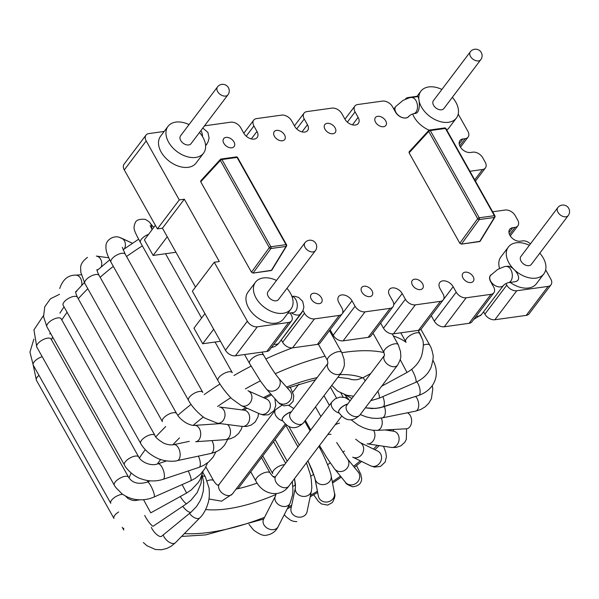<?xml version="1.0" encoding="UTF-8"?>
<svg xmlns="http://www.w3.org/2000/svg" width="599" height="599" viewBox="0 0 599 599"><rect width="100%" height="100%" fill="white"/><g stroke="black" fill="none" stroke-linecap="round" stroke-linejoin="round"><path stroke-width="0.9" d="M298.886 384.109L292.724 392.27L298.886 384.109M256.05 298.002A22.253 14.713 37.1 0 0 273.833 312.304A22.253 14.713 37.1 0 0 290.994 309.024A22.253 14.713 37.1 0 0 290.433 293.225A22.253 14.713 37.1 0 0 286.936 288.336A22.253 14.713 37.1 0 1 290.433 293.225A22.253 14.713 37.1 0 1 290.994 309.024A22.253 14.713 37.1 0 1 273.833 312.304A22.253 14.713 37.1 0 1 256.05 298.002A22.253 14.713 37.1 0 1 255.488 282.204A22.253 14.713 37.1 0 0 256.05 298.002M248.592 307.879A22.253 14.713 -142.9 0 1 248.031 292.072L255.488 282.204A22.253 14.713 37.1 0 1 276.498 280.444A22.253 14.713 37.1 0 0 255.488 282.204L248.031 292.072A22.253 14.713 -142.9 0 0 248.592 307.879A22.253 14.713 -142.9 0 0 266.383 322.172A22.253 14.713 -142.9 0 0 283.544 318.893A22.253 14.713 -142.9 0 1 266.383 322.172A22.253 14.713 -142.9 0 1 248.592 307.879M536.404 283.739A22.253 14.713 -142.9 0 1 510.221 282.399A22.253 14.713 -142.9 0 0 536.404 283.739L543.862 273.87A22.253 14.713 -142.9 0 1 517.236 272.201A22.253 14.713 -142.9 0 1 508.349 247.05A22.253 14.713 -142.9 0 1 529.359 245.291A22.253 14.713 -142.9 0 0 508.349 247.05A22.253 14.713 -142.9 0 0 517.236 272.201A22.253 14.713 -142.9 0 0 543.862 273.87A22.253 14.713 -142.9 0 0 543.3 258.072A22.253 14.713 -142.9 0 1 543.862 273.87L536.404 283.739M499.588 268.442A22.253 14.713 -142.9 0 1 500.891 256.919L508.349 247.05L500.891 256.919A22.253 14.713 -142.9 0 0 499.588 268.442M539.804 253.182A22.253 14.713 -142.9 0 1 543.3 258.072A22.253 14.713 -142.9 0 0 539.804 253.182M514.601 281.792C524.672 280.392 513.35 265.627 507.757 266.226L506.005 266.465C505.736 266.098 502.958 267.079 497.687 269.423L490.506 275.465A8.184 5.406 -142.9 0 0 493.778 284.712A8.184 5.406 -142.9 0 0 503.564 285.319A8.184 5.406 -142.9 0 1 493.778 284.712A8.184 5.406 -142.9 0 1 490.506 275.465L497.687 269.423C502.958 267.079 505.736 266.098 506.005 266.465A8.184 5.114 -97.9 0 1 512.205 273.863A8.184 5.114 -97.9 0 1 508.259 282.676A8.184 5.114 -97.9 0 0 512.205 273.863A8.184 5.114 -97.9 0 0 506.005 266.465L507.757 266.226C513.35 265.627 524.672 280.392 514.601 281.792L508.259 282.676C506.237 283.297 504.672 284.181 503.564 285.319L481.431 314.625A8.184 5.406 -142.9 0 1 476.227 316.107A8.184 5.406 -142.9 0 0 481.431 314.625L473.757 319.379L481.431 314.625L503.564 285.319C504.672 284.181 506.237 283.297 508.259 282.676L514.601 281.792M531.328 264.406A6.544 4.328 -142.9 0 1 526.274 265.372A6.544 4.328 -142.9 0 1 521.048 261.164A6.544 4.328 -142.9 0 1 520.883 256.514L557.804 207.628A6.544 4.328 -142.9 0 0 557.969 212.278A6.544 4.328 -142.9 0 1 557.804 207.628A6.544 6.544 0 0 1 566.968 206.348A6.544 6.544 0 0 1 568.249 215.513A6.544 4.328 -142.9 0 1 563.195 216.479A6.544 4.328 -142.9 0 1 557.969 212.278A6.544 4.328 -142.9 0 0 563.195 216.479A6.544 4.328 -142.9 0 0 568.249 215.513A6.544 6.544 0 0 0 566.968 206.348A6.544 6.544 0 0 0 557.804 207.628L520.883 256.514A6.544 4.328 -142.9 0 0 521.048 261.164A6.544 4.328 -142.9 0 0 526.274 265.372A6.544 4.328 -142.9 0 0 531.328 264.406L568.249 215.513L531.328 264.406M455.839 102.219A22.253 14.713 37.1 0 0 452.342 97.338A22.253 14.713 37.1 0 1 455.839 102.219A22.253 14.713 37.1 0 1 456.401 118.025A22.253 14.713 37.1 0 0 455.839 102.219M441.897 89.446A22.253 14.713 37.1 0 0 420.887 91.205A22.253 14.713 37.1 0 0 421.449 107.004A22.253 14.713 37.1 0 0 439.239 121.305A22.253 14.713 37.1 0 0 456.401 118.025A22.253 14.713 37.1 0 1 439.239 121.305A22.253 14.713 37.1 0 1 421.449 107.004A22.253 14.713 37.1 0 1 420.887 91.205A22.253 14.713 37.1 0 1 441.897 89.446M433.421 100.669A6.544 4.328 37.1 0 0 433.586 105.319A6.544 4.328 37.1 0 0 438.82 109.52A6.544 4.328 37.1 0 0 443.866 108.554L480.787 59.668A6.544 4.328 -142.9 0 1 475.741 60.634A6.544 4.328 -142.9 0 1 470.507 56.426A6.544 4.328 -142.9 0 1 470.342 51.784A6.544 4.328 -142.9 0 0 470.507 56.426A6.544 4.328 -142.9 0 0 475.741 60.634A6.544 4.328 -142.9 0 0 480.787 59.668A6.544 6.544 0 0 0 479.507 50.503A6.544 6.544 0 0 0 470.342 51.784L433.421 100.669A6.544 4.328 37.1 0 0 433.586 105.319A6.544 4.328 37.1 0 0 438.82 109.52A6.544 4.328 37.1 0 0 443.866 108.554L480.787 59.668A6.544 6.544 0 0 0 479.507 50.503A6.544 6.544 0 0 0 470.342 51.784L433.421 100.669M415.204 113.488C421.748 112.634 418.896 95.069 417.548 96.649L411.206 97.532A8.184 5.114 82.1 0 1 416.342 101.336A8.184 5.114 82.1 0 1 413.46 113.735C411.431 114.364 409.866 115.248 408.758 116.386A8.184 5.406 37.1 0 1 396.261 112.912A8.184 5.406 37.1 0 0 408.758 116.386L408.278 117.022L408.758 116.386C409.866 115.248 411.431 114.364 413.46 113.735A8.184 5.114 82.1 0 0 416.342 101.336A8.184 5.114 82.1 0 0 411.206 97.532C410.929 97.158 408.159 98.146 402.887 100.482L395.707 106.525A8.184 5.406 37.1 0 0 396.261 112.912A8.184 5.406 37.1 0 1 395.707 106.525L393.798 109.048L395.707 106.525L402.887 100.482C408.159 98.146 410.929 97.158 411.206 97.532L417.548 96.649C418.896 95.069 421.748 112.634 415.204 113.488M413.999 116.872A22.253 14.713 -142.9 0 1 412.614 113.96A22.253 14.713 -142.9 0 0 413.999 116.872A22.253 14.713 -142.9 0 0 429.101 130.178A22.253 14.713 -142.9 0 1 413.999 116.872M448.951 127.894A22.253 14.713 -142.9 0 1 446.757 130.013A22.253 14.713 -142.9 0 0 448.951 127.894L456.401 118.025L448.951 127.894M268.023 291.668A6.544 4.328 37.1 0 0 268.187 296.318A6.544 4.328 37.1 0 0 273.414 300.526A6.544 4.328 37.1 0 0 278.468 299.56L315.381 250.667A6.544 4.328 -142.9 0 1 310.334 251.632A6.544 4.328 -142.9 0 1 305.108 247.432A6.544 4.328 -142.9 0 1 304.936 242.782A6.544 4.328 -142.9 0 0 305.108 247.432A6.544 4.328 -142.9 0 0 310.334 251.632A6.544 4.328 -142.9 0 0 315.381 250.667A6.544 6.544 0 0 0 314.108 241.502A6.544 6.544 0 0 0 304.936 242.782L268.023 291.668A6.544 4.328 37.1 0 0 268.187 296.318A6.544 4.328 37.1 0 0 273.414 300.526A6.544 4.328 37.1 0 0 278.468 299.56L315.381 250.667A6.544 6.544 0 0 0 314.108 241.502A6.544 6.544 0 0 0 304.936 242.782L268.023 291.668M144.389 239.855L155.373 225.306L144.389 239.855L153.134 255.444L175.956 252.269L153.134 255.444L144.389 239.855M167.248 236.755L153.134 255.444L167.248 236.755M196.083 163.048A22.253 14.713 -142.9 0 1 169.465 161.378A22.253 14.713 -142.9 0 1 160.577 136.228L168.027 126.359A22.253 14.713 -142.9 0 1 189.037 124.599A22.253 14.713 -142.9 0 0 168.027 126.359A22.253 14.713 -142.9 0 0 176.915 151.51A22.253 14.713 -142.9 0 0 203.54 153.179A22.253 14.713 -142.9 0 1 176.915 151.51A22.253 14.713 -142.9 0 1 168.027 126.359L160.577 136.228A22.253 14.713 -142.9 0 0 169.465 161.378A22.253 14.713 -142.9 0 0 196.083 163.048L203.54 153.179A22.253 14.713 -142.9 0 0 202.979 137.373A22.253 14.713 -142.9 0 1 203.54 153.179L196.083 163.048M271.759 270.269L253.063 273.092L251.468 272.193L200.74 181.804L200.74 180.831L220.372 159.424A1.31 0.846 42.5 0 0 220.357 160.412L269.31 247.642A1.31 0.794 36 0 0 270.898 248.533L286.03 246.436A1.31 0.876 31.5 0 0 286.532 246.122A1.31 1.31 0 0 0 286.562 244.796A1.31 0.539 150.7 0 0 286.008 244.654L270.883 246.758L221.929 159.529L237.054 157.425L286.008 244.654A1.31 0.816 82.1 0 1 286.03 246.436A1.31 0.876 31.5 0 0 286.532 246.122A1.31 1.31 0 0 0 286.562 244.796A1.31 0.539 150.7 0 0 286.008 244.654L270.883 246.758A1.31 0.539 150.7 0 0 269.31 247.642A1.31 0.794 36 0 0 270.898 248.533A1.31 0.816 -97.9 0 0 270.883 246.758L221.929 159.529A1.31 0.816 -97.9 0 0 221.158 159.012A1.31 0.816 -97.9 0 0 220.784 159.229A1.31 0.846 42.5 0 0 220.372 159.424A1.31 0.846 42.5 0 0 220.357 160.412A1.31 0.539 -29.3 0 1 221.929 159.529L237.054 157.425A1.31 0.539 -29.3 0 1 237.608 157.567L286.562 244.796A1.31 0.539 150.7 0 1 286.457 245.253A1.31 0.539 150.7 0 0 286.562 244.796L237.608 157.567A1.31 1.31 0 0 0 236.283 156.908A1.31 0.816 82.1 0 1 237.054 157.425L286.008 244.654A1.31 0.816 82.1 0 1 286.03 246.436L271.272 270.561L253.063 273.092L251.468 272.193L200.74 181.804L200.74 180.831L220.372 159.424A1.31 0.846 42.5 0 1 220.784 159.229A1.31 0.816 -97.9 0 1 221.158 159.012L236.283 156.908A1.31 0.816 82.1 0 1 237.054 157.425A1.31 0.539 -29.3 0 1 237.608 157.567A1.31 1.31 0 0 0 236.283 156.908A1.31 0.816 82.1 0 0 235.916 157.125A1.31 0.816 82.1 0 1 236.283 156.908L221.158 159.012A1.31 1.31 0 0 0 220.372 159.424A1.31 1.31 0 0 1 221.158 159.012A1.31 0.816 -97.9 0 1 221.929 159.529A1.31 0.539 -29.3 0 0 220.357 160.412L269.31 247.642L251.468 272.193L269.31 247.642A1.31 0.539 150.7 0 1 270.883 246.758A1.31 0.816 -97.9 0 1 270.898 248.533L286.03 246.436L271.272 270.561L286.532 246.122L271.759 270.269M274.417 136.28A6.544 4.328 -142.9 0 1 274.252 131.63A6.544 4.328 -142.9 0 1 282.084 132.124A6.544 4.328 -142.9 0 1 284.697 139.522A6.544 4.328 -142.9 0 1 279.651 140.488A6.544 4.328 -142.9 0 1 274.417 136.28A6.544 4.328 -142.9 0 1 274.252 131.63A6.544 4.328 -142.9 0 1 282.084 132.124A6.544 4.328 -142.9 0 1 284.697 139.522A6.544 4.328 -142.9 0 1 279.651 140.488A6.544 4.328 -142.9 0 1 274.417 136.28M324.987 129.249A6.544 4.328 37.1 0 0 330.221 133.457A6.544 4.328 37.1 0 0 335.268 132.491A6.544 4.328 37.1 0 0 332.655 125.094A6.544 4.328 37.1 0 0 324.823 124.599A6.544 4.328 37.1 0 0 324.987 129.249A6.544 4.328 37.1 0 0 330.221 133.457A6.544 4.328 37.1 0 0 335.268 132.491A6.544 4.328 37.1 0 0 332.655 125.094A6.544 4.328 37.1 0 0 324.823 124.599A6.544 4.328 37.1 0 0 324.987 129.249M375.566 122.218A6.544 4.328 37.1 0 0 380.792 126.426A6.544 4.328 37.1 0 0 385.838 125.461A6.544 4.328 37.1 0 0 383.225 118.063A6.544 4.328 37.1 0 0 375.393 117.569A6.544 4.328 37.1 0 0 375.566 122.218A6.544 4.328 37.1 0 0 380.792 126.426A6.544 4.328 37.1 0 0 385.838 125.461A6.544 4.328 37.1 0 0 383.225 118.063A6.544 4.328 37.1 0 0 375.393 117.569A6.544 4.328 37.1 0 0 375.566 122.218M463.02 278.063A6.544 4.328 -142.9 0 1 462.855 273.421A6.544 4.328 -142.9 0 1 470.687 273.908A6.544 4.328 -142.9 0 1 473.3 281.305A6.544 4.328 -142.9 0 1 468.253 282.271A6.544 4.328 -142.9 0 1 463.02 278.063A6.544 4.328 -142.9 0 1 462.855 273.421A6.544 4.328 -142.9 0 1 470.687 273.908A6.544 4.328 -142.9 0 1 473.3 281.305A6.544 4.328 -142.9 0 1 468.253 282.271A6.544 4.328 -142.9 0 1 463.02 278.063M412.449 285.094A6.544 4.328 -142.9 0 1 412.284 280.452A6.544 4.328 -142.9 0 1 420.109 280.938A6.544 4.328 -142.9 0 1 422.729 288.336A6.544 4.328 -142.9 0 1 417.675 289.302A6.544 4.328 -142.9 0 1 412.449 285.094A6.544 4.328 -142.9 0 1 412.284 280.452A6.544 4.328 -142.9 0 1 420.109 280.938A6.544 4.328 -142.9 0 1 422.729 288.336A6.544 4.328 -142.9 0 1 417.675 289.302A6.544 4.328 -142.9 0 1 412.449 285.094M223.846 143.311A6.544 4.328 -142.9 0 1 223.682 138.661A6.544 4.328 -142.9 0 1 231.513 139.155A6.544 4.328 -142.9 0 1 234.127 146.553A6.544 4.328 -142.9 0 1 229.08 147.519A6.544 4.328 -142.9 0 1 223.846 143.311A6.544 4.328 -142.9 0 1 223.682 138.661A6.544 4.328 -142.9 0 1 231.513 139.155A6.544 4.328 -142.9 0 1 234.127 146.553A6.544 4.328 -142.9 0 1 229.08 147.519A6.544 4.328 -142.9 0 1 223.846 143.311M311.3 299.156A6.544 4.328 37.1 0 0 316.534 303.364A6.544 4.328 37.1 0 0 321.581 302.398A6.544 4.328 37.1 0 0 318.968 295A6.544 4.328 37.1 0 0 311.136 294.513A6.544 4.328 37.1 0 0 311.3 299.156A6.544 4.328 37.1 0 0 316.534 303.364A6.544 4.328 37.1 0 0 321.581 302.398A6.544 4.328 37.1 0 0 318.968 295A6.544 4.328 37.1 0 0 311.136 294.513A6.544 4.328 37.1 0 0 311.3 299.156M361.871 292.125A6.544 4.328 37.1 0 0 367.105 296.333A6.544 4.328 37.1 0 0 372.151 295.367A6.544 4.328 37.1 0 0 369.538 287.969A6.544 4.328 37.1 0 0 361.706 287.483A6.544 4.328 37.1 0 0 361.871 292.125A6.544 4.328 37.1 0 0 367.105 296.333A6.544 4.328 37.1 0 0 372.151 295.367A6.544 4.328 37.1 0 0 369.538 287.969A6.544 4.328 37.1 0 0 361.706 287.483A6.544 4.328 37.1 0 0 361.871 292.125M490.963 294.341L466.179 297.785A8.184 5.406 -142.9 0 1 456.213 292.17L453.151 286.719A8.506 5.623 37.1 0 0 446.352 281.245A8.506 5.623 37.1 0 0 439.793 282.503A8.506 5.623 37.1 0 0 440.003 288.546L443.065 293.997A8.184 5.406 -142.9 0 1 443.275 299.807A8.184 5.406 -142.9 0 1 440.392 301.372L415.354 304.854A8.184 5.406 -142.9 0 1 405.388 299.238L402.184 293.525L405.388 299.238A8.184 5.406 -142.9 0 0 415.354 304.854L440.392 301.372A8.184 5.406 -142.9 0 0 443.275 299.807L421.382 328.799A8.184 5.406 -142.9 0 1 418.499 330.356L393.461 333.838A8.184 5.406 -142.9 0 1 383.495 328.222L380.635 323.116L383.495 328.222L405.388 299.238L383.495 328.222A8.184 5.406 -142.9 0 0 393.461 333.838L415.354 304.854L393.461 333.838L418.499 330.356L440.392 301.372L418.499 330.356A8.184 5.406 -142.9 0 0 421.382 328.799L443.275 299.807A8.184 5.406 -142.9 0 0 443.065 293.997L440.003 288.546A8.506 5.623 37.1 0 1 439.793 282.503A8.506 5.623 37.1 0 1 446.352 281.245A8.506 5.623 37.1 0 1 453.151 286.719L456.213 292.17L434.32 321.161L431.265 315.71L434.32 321.161A8.184 5.406 -142.9 0 0 444.286 326.777A8.184 5.406 -142.9 0 1 434.32 321.161L456.213 292.17A8.184 5.406 -142.9 0 0 466.179 297.785L444.286 326.777L469.069 323.325L444.286 326.777L466.179 297.785L490.963 294.341A8.184 5.406 -142.9 0 0 493.846 292.776A8.184 5.406 -142.9 0 1 490.963 294.341L469.069 323.325L490.963 294.341M493.636 286.966A8.184 5.406 -142.9 0 1 493.846 292.776L471.952 321.768A8.184 5.406 -142.9 0 1 469.069 323.325A8.184 5.406 -142.9 0 0 471.952 321.768L493.846 292.776A8.184 5.406 -142.9 0 0 493.636 286.966L490.581 281.515L493.636 286.966M491.068 274.761A8.506 5.623 37.1 0 0 490.364 275.473A8.506 5.623 37.1 0 0 490.581 281.515A8.506 5.623 37.1 0 1 490.364 275.473A8.506 5.623 37.1 0 1 491.068 274.761M506.784 285.139L505.908 283.574L506.784 285.139A8.184 5.406 -142.9 0 0 516.75 290.755A8.184 5.406 -142.9 0 1 506.784 285.139L484.898 314.131L506.784 285.139M548.107 286.397L516.75 290.755L548.107 286.397A8.184 5.406 -142.9 0 0 550.99 284.832A8.184 5.406 -142.9 0 1 548.107 286.397L526.214 315.381L494.864 319.746A8.184 5.406 -142.9 0 1 484.898 314.131L483.58 311.779L484.898 314.131A8.184 5.406 -142.9 0 0 494.864 319.746L516.75 290.755L494.864 319.746L526.214 315.381L548.107 286.397M550.788 279.022A8.184 5.406 -142.9 0 1 550.99 284.832L529.097 313.824A8.184 5.406 -142.9 0 1 526.214 315.381A8.184 5.406 -142.9 0 0 529.097 313.824L550.99 284.832A8.184 5.406 -142.9 0 0 550.788 279.022L545.667 269.902L550.788 279.022M522.568 240.888A8.184 5.406 -142.9 0 1 530.429 243.868A8.184 5.406 -142.9 0 0 522.568 240.888L520.291 241.202L522.568 240.888M512.714 227.702A8.506 5.623 37.1 0 0 509.719 229.327A8.506 5.623 37.1 0 0 511.299 237.271A8.506 5.623 37.1 0 0 520.291 241.202A8.506 5.623 37.1 0 1 511.299 237.271A8.506 5.623 37.1 0 1 509.719 229.327A8.506 5.623 37.1 0 1 512.714 227.702L514.99 227.38L512.714 227.702L508.97 232.652L512.714 227.702M517.671 220.013A8.184 5.406 -142.9 0 1 517.873 225.816A8.184 5.406 -142.9 0 1 514.99 227.38L509.547 234.598L514.99 227.38A8.184 5.406 -142.9 0 0 517.873 225.816A8.184 5.406 -142.9 0 0 517.671 220.013L515.222 215.647L517.671 220.013M505.256 210.032A8.184 5.406 -142.9 0 1 515.222 215.647A8.184 5.406 -142.9 0 0 505.256 210.032L492.648 211.784L505.256 210.032M482.517 169.51L469.908 171.262L482.517 169.51L474.715 179.835L482.517 169.51A8.184 5.406 -142.9 0 0 485.4 167.945A8.184 5.406 -142.9 0 1 482.517 169.51M485.19 162.142A8.184 5.406 -142.9 0 1 485.4 167.945A8.184 5.406 -142.9 0 0 485.19 162.142L482.742 157.777L485.19 162.142M472.776 152.161A8.184 5.406 -142.9 0 1 482.742 157.777A8.184 5.406 -142.9 0 0 472.776 152.161L470.5 152.475A8.506 5.623 -142.9 0 1 461.507 148.545A8.506 5.623 -142.9 0 1 459.927 140.6A8.506 5.623 -142.9 0 1 462.922 138.968L465.198 138.654A8.184 5.406 -142.9 0 0 468.081 137.089A8.184 5.406 -142.9 0 1 465.198 138.654L462.922 138.968A8.506 5.623 -142.9 0 0 459.927 140.6A8.506 5.623 -142.9 0 0 461.507 148.545A8.506 5.623 -142.9 0 0 470.5 152.475L472.776 152.161M467.879 131.278A8.184 5.406 -142.9 0 1 468.081 137.089A8.184 5.406 -142.9 0 0 467.879 131.278L458.205 114.05L467.879 131.278M408.308 97.502L417.046 96.289L408.308 97.502A8.184 5.406 -142.9 0 0 405.426 99.067A8.184 5.406 -142.9 0 1 408.308 97.502M409.177 115.959A8.506 5.623 -142.9 0 1 408.907 116.371A8.506 5.623 -142.9 0 1 402.341 117.629A8.506 5.623 -142.9 0 1 395.542 112.163L392.48 106.704A8.184 5.406 -142.9 0 0 382.514 101.089A8.184 5.406 -142.9 0 1 392.48 106.704L395.542 112.163A8.506 5.623 -142.9 0 0 402.341 117.629A8.506 5.623 -142.9 0 0 408.907 116.371A8.506 5.623 -142.9 0 0 409.177 115.959M357.738 104.533L382.514 101.089L357.738 104.533A8.184 5.406 -142.9 0 0 354.848 106.098A8.184 5.406 -142.9 0 1 357.738 104.533M355.057 111.908A8.184 5.406 -142.9 0 1 354.848 106.098L344.964 119.186L354.848 106.098A8.184 5.406 -142.9 0 0 355.057 111.908L358.12 117.367A8.506 5.623 -142.9 0 1 358.329 123.401A8.506 5.623 -142.9 0 1 351.77 124.659A8.506 5.623 -142.9 0 1 344.972 119.194L341.909 113.735A8.184 5.406 -142.9 0 0 331.943 108.12A8.184 5.406 -142.9 0 1 341.909 113.735L344.972 119.194A8.506 5.623 -142.9 0 0 351.77 124.659A8.506 5.623 -142.9 0 0 358.329 123.401A8.506 5.623 -142.9 0 0 358.12 117.367L355.057 111.908L347.353 122.114L355.057 111.908M306.913 111.601L331.943 108.12L306.913 111.601A8.184 5.406 -142.9 0 0 304.022 113.166A8.184 5.406 -142.9 0 1 306.913 111.601M304.232 118.976A8.184 5.406 -142.9 0 1 304.022 113.166L294.453 125.842L304.022 113.166A8.184 5.406 -142.9 0 0 304.232 118.976L307.437 124.689L304.232 118.976L296.722 128.92L304.232 118.976M294.798 126.449A8.184 5.406 37.1 0 0 301.334 131.705A8.184 5.406 37.1 0 0 307.646 130.5A8.184 5.406 37.1 0 0 307.437 124.689A8.184 5.406 37.1 0 1 307.646 130.5A8.184 5.406 37.1 0 1 301.334 131.705A8.184 5.406 37.1 0 1 294.798 126.449L291.586 120.736L294.798 126.449M281.62 115.12A8.184 5.406 -142.9 0 1 291.586 120.736A8.184 5.406 -142.9 0 0 281.62 115.12L256.589 118.595L281.62 115.12M253.909 125.97A8.184 5.406 -142.9 0 1 253.706 120.159A8.184 5.406 -142.9 0 1 256.589 118.595A8.184 5.406 -142.9 0 0 253.706 120.159L243.823 133.248A8.506 5.623 37.1 0 0 250.622 138.721A8.506 5.623 37.1 0 0 257.188 137.463A8.506 5.623 37.1 0 0 256.971 131.428L253.909 125.97A8.184 5.406 -142.9 0 1 253.706 120.159L243.823 133.248A8.506 5.623 37.1 0 0 250.622 138.721A8.506 5.623 37.1 0 0 257.188 137.463A8.506 5.623 37.1 0 0 256.971 131.428L253.909 125.97L246.211 136.175L253.909 125.97M240.761 127.797L243.823 133.255L240.761 127.797A8.184 5.406 -142.9 0 0 230.795 122.181A8.184 5.406 -142.9 0 1 240.761 127.797M206.019 125.625L230.795 122.181L206.019 125.625A8.184 5.406 -142.9 0 0 204.199 126.247A8.184 5.406 -142.9 0 1 206.019 125.625M205.592 145.43A8.506 5.623 37.1 0 0 206.618 144.494A8.506 5.623 37.1 0 0 207.127 143.565A8.506 5.623 37.1 0 1 206.618 144.494A8.506 5.623 37.1 0 1 205.592 145.43M148.874 133.577L164.186 131.443L148.874 133.577A8.184 5.406 -142.9 0 0 145.984 135.134A8.184 5.406 -142.9 0 1 148.874 133.577M146.193 140.945A8.184 5.406 -142.9 0 1 145.984 135.134L124.098 164.126A8.184 5.406 -142.9 0 0 124.3 169.936A8.184 5.406 -142.9 0 1 124.098 164.126L145.984 135.134A8.184 5.406 -142.9 0 0 146.193 140.945L179.281 199.909L146.193 140.945L124.3 169.936L146.193 140.945M184.335 199.205L179.281 199.909L157.387 228.893L162.449 228.189L184.335 199.205L179.281 199.909L157.387 228.893L124.3 169.936L157.387 228.893L162.449 228.189L195.499 287.093L162.449 228.189L184.335 199.205L219.324 261.546L184.335 199.205M214.262 262.25L219.324 261.546L214.262 262.25L192.369 291.234L225.456 350.198L192.369 291.234L214.262 262.25L247.35 321.206L214.262 262.25M257.315 326.822A8.184 5.406 -142.9 0 1 247.35 321.206A8.184 5.406 -142.9 0 0 257.315 326.822L288.673 322.464L257.315 326.822L235.422 355.813A8.184 5.406 -142.9 0 1 225.456 350.198L247.35 321.206L225.456 350.198A8.184 5.406 -142.9 0 0 235.422 355.813L257.315 326.822M291.346 315.089A8.184 5.406 -142.9 0 1 291.556 320.899A8.184 5.406 -142.9 0 1 288.673 322.464A8.184 5.406 -142.9 0 0 291.556 320.899A8.184 5.406 -142.9 0 0 291.346 315.089L290.171 312.992L291.346 315.089M302.982 310.559L304.502 313.262A8.184 5.406 -142.9 0 0 314.46 318.878A8.184 5.406 -142.9 0 1 304.502 313.262L302.982 310.559M339.244 315.433L314.46 318.878L339.244 315.433L317.35 344.418L292.574 347.869A8.184 5.406 -142.9 0 1 282.608 342.254L281.29 339.903L282.608 342.254L304.502 313.262L282.608 342.254A8.184 5.406 -142.9 0 0 292.574 347.869L314.46 318.878L292.574 347.869L317.35 344.418A8.184 5.406 -142.9 0 0 320.233 342.86A8.184 5.406 -142.9 0 1 317.35 344.418L339.244 315.433A8.184 5.406 -142.9 0 0 342.126 313.869A8.184 5.406 -142.9 0 1 339.244 315.433M341.924 308.058A8.184 5.406 -142.9 0 1 342.126 313.869L320.233 342.86L342.126 313.869A8.184 5.406 -142.9 0 0 341.924 308.058L338.862 302.607A8.506 5.623 -142.9 0 1 338.645 296.565A8.506 5.623 -142.9 0 1 345.211 295.307A8.506 5.623 -142.9 0 1 352.01 300.78L355.072 306.231A8.184 5.406 -142.9 0 0 365.038 311.847A8.184 5.406 -142.9 0 1 355.072 306.231L352.01 300.78A8.506 5.623 -142.9 0 0 345.211 295.307A8.506 5.623 -142.9 0 0 338.645 296.565A8.506 5.623 -142.9 0 0 338.862 302.607L341.924 308.058M390.069 308.365L365.038 311.847L390.069 308.365L368.175 337.357L343.145 340.838A8.184 5.406 -142.9 0 1 333.179 335.223L330.116 329.772L333.179 335.223L355.072 306.231L333.179 335.223A8.184 5.406 -142.9 0 0 343.145 340.838L365.038 311.847L343.145 340.838L368.175 337.357A8.184 5.406 -142.9 0 0 371.058 335.792A8.184 5.406 -142.9 0 1 368.175 337.357L390.069 308.365A8.184 5.406 -142.9 0 0 392.951 306.8A8.184 5.406 -142.9 0 1 390.069 308.365M392.749 300.998A8.184 5.406 -142.9 0 1 392.951 306.8L371.058 335.792L392.951 306.8A8.184 5.406 -142.9 0 0 392.749 300.998L389.537 295.277A8.184 5.406 -142.9 0 1 389.335 289.474A8.184 5.406 -142.9 0 1 395.647 288.269A8.184 5.406 -142.9 0 1 402.184 293.525A8.184 5.406 -142.9 0 0 395.647 288.269A8.184 5.406 -142.9 0 0 389.335 289.474A8.184 5.406 -142.9 0 0 389.537 295.277L392.749 300.998M480.121 241.3L461.417 244.13L459.822 243.231L409.102 152.835L409.102 151.869L428.727 130.462A1.31 0.846 42.5 0 0 428.719 131.443L477.665 218.672A1.31 0.794 36 0 0 479.26 219.571L494.385 217.467A1.31 0.876 31.5 0 0 494.894 217.152A1.31 1.31 0 0 0 494.916 215.827A1.31 0.539 150.7 0 0 494.37 215.685L479.237 217.789L430.284 130.56L445.416 128.456L494.37 215.685A1.31 0.816 82.1 0 1 494.385 217.467A1.31 0.876 31.5 0 0 494.894 217.152A1.31 1.31 0 0 0 494.916 215.827A1.31 0.539 150.7 0 0 494.37 215.685L479.237 217.789A1.31 0.539 150.7 0 0 477.665 218.672A1.31 0.794 36 0 0 479.26 219.571A1.31 0.816 -97.9 0 0 479.237 217.789L430.284 130.56A1.31 0.816 -97.9 0 0 429.513 130.05A1.31 0.816 -97.9 0 0 429.146 130.268A1.31 0.846 42.5 0 0 428.727 130.462A1.31 0.846 42.5 0 0 428.719 131.443A1.31 0.539 -29.3 0 1 430.284 130.56L445.416 128.456A1.31 0.539 -29.3 0 1 445.963 128.598L494.916 215.827A1.31 0.539 150.7 0 1 494.819 216.291A1.31 0.539 150.7 0 0 494.916 215.827L445.963 128.598A1.31 1.31 0 0 0 444.645 127.946A1.31 0.816 82.1 0 1 445.416 128.456L494.37 215.685A1.31 0.816 82.1 0 1 494.385 217.467L479.627 241.592L461.417 244.13L459.822 243.231L409.102 152.835L409.102 151.869L428.727 130.462A1.31 0.846 42.5 0 1 429.146 130.268A1.31 0.816 -97.9 0 1 429.513 130.05A1.31 1.31 0 0 0 428.727 130.462A1.31 1.31 0 0 1 429.513 130.05L444.645 127.946A1.31 0.816 82.1 0 1 445.416 128.456A1.31 0.539 -29.3 0 1 445.963 128.598A1.31 1.31 0 0 0 444.645 127.946A1.31 0.816 82.1 0 0 444.271 128.164A1.31 0.816 82.1 0 1 444.645 127.946L429.513 130.05A1.31 0.816 -97.9 0 1 430.284 130.56A1.31 0.539 -29.3 0 0 428.719 131.443L477.665 218.672L459.822 243.231L477.665 218.672A1.31 0.539 150.7 0 1 479.237 217.789A1.31 0.816 -97.9 0 1 479.26 219.571L494.385 217.467L479.627 241.592L494.894 217.152L480.121 241.3M202.694 343.751L213.678 329.203L202.694 343.751L220.462 341.28L202.694 343.751L193.949 328.17L202.694 343.751M204.933 313.621L193.949 328.17L204.933 313.621M269.662 349.891A8.184 5.406 -142.9 0 1 266.78 351.448L235.422 355.813L266.78 351.448L288.673 322.464L266.78 351.448A8.184 5.406 -142.9 0 0 269.662 349.891L291.556 320.899L269.662 349.891M236.073 489.106A98.161 40.642 150.7 0 0 238.02 488.679L286.165 424.923L238.02 488.679A98.161 40.642 150.7 0 1 236.073 489.106M191.006 143.708A6.544 4.328 -142.9 0 1 185.96 144.673A6.544 4.328 -142.9 0 1 180.726 140.473A6.544 4.328 -142.9 0 1 180.561 135.823L217.482 86.937A6.544 4.328 -142.9 0 0 217.647 91.58A6.544 4.328 -142.9 0 1 217.482 86.937A6.544 6.544 0 0 1 226.647 85.657A6.544 6.544 0 0 1 227.927 94.822A6.544 4.328 -142.9 0 1 222.88 95.788A6.544 4.328 -142.9 0 1 217.647 91.58A6.544 4.328 -142.9 0 0 222.88 95.788A6.544 4.328 -142.9 0 0 227.927 94.822A6.544 6.544 0 0 0 226.647 85.657A6.544 6.544 0 0 0 217.482 86.937L180.561 135.823A6.544 4.328 -142.9 0 0 180.726 140.473A6.544 4.328 -142.9 0 0 185.96 144.673A6.544 4.328 -142.9 0 0 191.006 143.708L227.927 94.822L191.006 143.708M199.482 132.491A22.253 14.713 -142.9 0 1 202.979 137.373A22.253 14.713 -142.9 0 0 199.482 132.491M291.915 296.37A8.184 5.114 82.1 0 1 296.872 302.255A8.184 5.114 82.1 0 1 295.749 310.956A8.184 5.114 82.1 0 1 293.225 312.566L287.745 313.329L293.225 312.566A8.184 5.114 82.1 0 0 295.749 310.956A8.184 5.114 82.1 0 0 296.872 302.255A8.184 5.114 82.1 0 0 291.915 296.37M256.709 477.905A8.184 3.384 -29.3 0 1 264.129 472.798A8.184 3.384 -29.3 0 1 270.164 473.023C273.286 477.83 274.814 477.41 274.469 477.336L275.765 476.287L331.973 401.854L335.081 398.912L339.865 397.07L345.121 397.541L350.228 400.686L345.121 397.541L339.865 397.07L335.081 398.912L331.973 401.854A8.184 5.406 -142.9 0 0 332.183 407.664A8.184 5.406 -142.9 0 1 331.973 401.854L275.765 476.287A8.184 5.406 -142.9 0 0 275.974 482.098A8.184 5.406 -142.9 0 1 275.765 476.287L274.469 477.336C274.814 477.41 273.286 477.83 270.164 473.023A8.184 3.384 -29.3 0 0 264.129 472.798A8.184 3.384 -29.3 0 0 256.709 477.905A8.184 3.384 -29.3 0 0 255.893 481.027A8.184 3.384 -29.3 0 1 256.709 477.905M209.672 532.339A150.514 62.318 -29.3 0 1 184.357 533.619A150.514 62.318 -29.3 0 0 209.672 532.339A150.514 62.318 -29.3 0 0 264.548 517.319A150.514 62.318 -29.3 0 1 209.672 532.339M147.369 482.09A150.514 62.318 -29.3 0 1 148.013 480.578A150.514 62.318 -29.3 0 0 147.369 482.09M157.395 463.978A150.514 62.318 -29.3 0 1 160.599 459.485A150.514 62.318 -29.3 0 0 157.395 463.978M172.834 444.81A150.514 62.318 -29.3 0 1 179.498 437.914A150.514 62.318 -29.3 0 0 172.834 444.81M193.14 425.365A150.514 62.318 -29.3 0 1 203.361 416.994A150.514 62.318 -29.3 0 0 193.14 425.365M217.624 406.451A150.514 62.318 -29.3 0 1 230.787 397.699A150.514 62.318 -29.3 0 0 217.624 406.451M245.388 388.931A150.514 62.318 -29.3 0 1 260.318 380.897A150.514 62.318 -29.3 0 0 245.388 388.931M275.255 373.731A150.514 62.318 -29.3 0 1 325.085 356.18A150.514 62.318 -29.3 0 0 275.255 373.731M341.902 352.721A150.514 62.318 -29.3 0 1 383.884 352.534A150.514 62.318 -29.3 0 0 341.902 352.721M391.289 429.595A150.514 62.318 -29.3 0 1 390.368 430.741A150.514 62.318 -29.3 0 0 391.289 429.595M377.19 445.312A150.514 62.318 -29.3 0 1 373.432 449.01A150.514 62.318 -29.3 0 0 377.19 445.312M360.284 460.818A150.514 62.318 -29.3 0 1 353.552 466.314A150.514 62.318 -29.3 0 0 360.284 460.818M340.464 476.153A150.514 62.318 -29.3 0 1 332.303 481.798A150.514 62.318 -29.3 0 0 340.464 476.153M317.433 491.225A150.514 62.318 -29.3 0 1 310.507 495.283A150.514 62.318 -29.3 0 0 317.433 491.225M291.676 505.309A150.514 62.318 -29.3 0 1 288.194 507.009A150.514 62.318 -29.3 0 0 291.676 505.309M129.085 478.017A163.602 67.732 -29.3 0 1 131.129 473.015A163.602 67.732 -29.3 0 0 129.085 478.017M139.395 458.048A163.602 67.732 -29.3 0 1 145.265 449.677A163.602 67.732 -29.3 0 0 139.395 458.048M155.86 436.858A163.602 67.732 -29.3 0 1 165.713 426.57A163.602 67.732 -29.3 0 0 155.86 436.858M177.776 415.392A163.602 67.732 -29.3 0 1 191.066 404.407A163.602 67.732 -29.3 0 0 177.776 415.392M204.192 394.621A163.602 67.732 -29.3 0 1 219.983 384.004A163.602 67.732 -29.3 0 0 204.192 394.621M233.962 375.506A163.602 67.732 -29.3 0 1 251.078 366.139A163.602 67.732 -29.3 0 0 233.962 375.506M265.814 358.936A163.602 67.732 -29.3 0 1 292.409 347.884A163.602 67.732 -29.3 0 0 265.814 358.936M332.632 336.204A163.602 67.732 -29.3 0 1 333.665 335.994A163.602 67.732 -29.3 0 0 332.632 336.204M393.356 335.987A163.602 67.732 -29.3 0 1 406.085 342.329A163.602 67.732 -29.3 0 0 393.356 335.987M320.869 447.932A98.161 40.642 -29.3 0 1 320.031 448.584A98.161 40.642 -29.3 0 0 320.869 447.932M273.983 476.302A98.161 40.642 -29.3 0 1 273.151 476.677A98.161 40.642 -29.3 0 0 273.983 476.302M257.158 483.101A98.161 40.642 -29.3 0 1 238.02 488.679A98.161 40.642 -29.3 0 0 257.158 483.101M51.521 339.88A163.602 67.732 -29.3 0 1 52.637 337.027A163.602 67.732 -29.3 0 0 51.521 339.88M61.802 319.926A163.602 67.732 -29.3 0 1 67.103 312.319A163.602 67.732 -29.3 0 0 61.802 319.926M78.252 298.751A163.602 67.732 -29.3 0 1 87.813 288.74A163.602 67.732 -29.3 0 0 78.252 298.751M100.145 277.285A163.602 67.732 -29.3 0 1 113.323 266.375A163.602 67.732 -29.3 0 0 100.145 277.285M126.546 256.507A163.602 67.732 -29.3 0 1 142.345 245.875A163.602 67.732 -29.3 0 0 126.546 256.507M227.425 508.836A111.249 46.056 -29.3 0 1 205.644 509.547A111.249 46.056 -29.3 0 0 227.425 508.836A111.249 46.056 -29.3 0 0 276.019 494.43A111.249 46.056 -29.3 0 1 227.425 508.836M242.086 409.918A111.249 46.056 -29.3 0 1 245.732 407.627A111.249 46.056 -29.3 0 0 242.086 409.918M263.44 397.624A111.249 46.056 -29.3 0 1 270.785 393.977A111.249 46.056 -29.3 0 0 263.44 397.624M286.539 387.104A111.249 46.056 -29.3 0 1 317.148 377.602A111.249 46.056 -29.3 0 0 286.539 387.104M339.903 374.615A111.249 46.056 -29.3 0 1 362.665 377.902A111.249 46.056 -29.3 0 0 339.903 374.615M344.395 451.04A111.249 46.056 -29.3 0 1 342.898 452.387A111.249 46.056 -29.3 0 0 344.395 451.04M330.191 462.817A111.249 46.056 -29.3 0 1 327.608 464.757A111.249 46.056 -29.3 0 0 330.191 462.817M313.741 474.311A111.249 46.056 -29.3 0 1 310.724 476.22A111.249 46.056 -29.3 0 0 313.741 474.311M295.487 485.018A111.249 46.056 -29.3 0 1 292.881 486.395A111.249 46.056 -29.3 0 0 295.487 485.018M461.417 244.13L479.26 219.571L461.417 244.13M409.102 152.835L428.719 131.443L409.102 152.835M253.063 273.092L270.898 248.533L253.063 273.092M200.74 181.804L220.357 160.412L200.74 181.804M393.708 304.749L402.184 293.525L393.708 304.749M459.755 145.864L465.198 138.654L459.755 145.864M459.178 143.925L462.922 138.968L459.178 143.925M251.318 138.916L256.971 131.428L251.318 138.916M352.467 124.854L358.12 117.367L352.467 124.854M302.001 131.892L307.437 124.689L302.001 131.892M342.231 313.734L352.01 300.78L342.231 313.734M443.372 299.672L453.151 286.719L443.372 299.672M298.392 315.007A8.184 5.406 -142.9 0 1 291.458 312.813A8.184 5.406 -142.9 0 0 298.392 315.007A8.184 5.406 -142.9 0 0 301.275 313.442A8.184 5.406 -142.9 0 1 298.392 315.007M288.823 486.148A8.184 5.406 -142.9 0 1 282.511 487.354A8.184 5.406 -142.9 0 1 275.974 482.098A8.184 5.406 -142.9 0 0 282.511 487.354A8.184 5.406 -142.9 0 0 288.823 486.148L341.64 416.208L288.823 486.148C280.482 498.113 262.856 495.111 255.893 481.027C262.856 495.111 280.482 498.113 288.823 486.148M339.146 413.048A8.184 5.406 -142.9 0 1 332.183 407.664A8.184 5.406 -142.9 0 0 339.146 413.048M207.194 480.832A8.184 3.384 -29.3 0 1 213.716 480.87C216.845 485.677 218.373 485.257 218.021 485.183L219.324 484.134L275.533 409.701L281.934 405.231L275.533 409.701A8.184 5.406 -142.9 0 0 275.735 415.511A8.184 5.406 -142.9 0 1 275.533 409.701L219.324 484.134A8.184 5.406 -142.9 0 0 219.526 489.945A8.184 5.406 -142.9 0 1 219.324 484.134L218.021 485.183C218.373 485.257 216.845 485.677 213.716 480.87A8.184 3.384 -29.3 0 0 207.194 480.832M232.382 493.995A8.184 5.406 -142.9 0 1 226.07 495.201A8.184 5.406 -142.9 0 1 219.526 489.945A8.184 5.406 -142.9 0 0 226.07 495.201A8.184 5.406 -142.9 0 0 232.382 493.995L285.191 424.055L232.382 493.995L221.555 501.176L208.939 498.974L221.555 501.176L232.382 493.995M328.349 357.431A8.184 3.384 150.7 0 0 327.541 360.561L318.354 344.185L327.541 360.561A8.184 3.384 150.7 0 1 328.349 357.431A8.184 3.384 150.7 0 1 335.769 352.332A8.184 3.384 150.7 0 1 341.804 352.549A8.184 3.384 150.7 0 0 335.769 352.332A8.184 3.384 150.7 0 0 328.349 357.431M328.297 368.917A8.184 5.406 -142.9 0 1 327.908 363.368A8.184 5.406 -142.9 0 0 328.297 368.917A8.184 5.406 -142.9 0 0 334.841 374.173A8.184 5.406 -142.9 0 0 341.145 372.967A8.184 5.406 -142.9 0 1 334.841 374.173A8.184 5.406 -142.9 0 1 328.297 368.917M290.597 418.836A8.184 5.406 -142.9 0 1 290.388 413.025L327.923 363.338L290.388 413.025A8.184 5.406 -142.9 0 0 290.597 418.836A8.184 5.406 -142.9 0 0 297.134 424.092A8.184 5.406 -142.9 0 0 303.446 422.887A8.184 5.406 -142.9 0 1 297.134 424.092A8.184 5.406 -142.9 0 1 290.597 418.836M283.2 417.226A8.184 3.384 -29.3 0 1 291.234 411.917A8.184 3.384 -29.3 0 0 283.2 417.226A8.184 3.384 -29.3 0 0 282.384 420.348A8.184 3.384 -29.3 0 1 283.2 417.226M283.14 417.121A8.184 3.384 -29.3 0 1 291.354 411.753A8.184 3.384 -29.3 0 0 283.14 417.121A8.184 3.384 -29.3 0 0 282.324 420.251A8.184 3.384 -29.3 0 1 283.14 417.121M282.698 420.895A8.184 5.406 -142.9 0 1 275.735 415.511A8.184 5.406 -142.9 0 0 282.698 420.895M384.798 349.584A8.184 3.384 150.7 0 0 383.981 352.714L373.027 333.186L383.981 352.714A8.184 3.384 150.7 0 1 384.798 349.584A8.184 3.384 150.7 0 1 392.218 344.485A8.184 3.384 150.7 0 1 398.253 344.702A8.184 3.384 150.7 0 0 392.218 344.485A8.184 3.384 150.7 0 0 384.798 349.584M384.738 361.07A8.184 5.406 -142.9 0 1 384.356 355.521A8.184 5.406 -142.9 0 0 384.738 361.07A8.184 5.406 -142.9 0 0 391.282 366.326A8.184 5.406 -142.9 0 0 397.594 365.12A8.184 5.406 -142.9 0 1 391.282 366.326A8.184 5.406 -142.9 0 1 384.738 361.07M347.038 410.989A8.184 5.406 -142.9 0 1 346.836 405.179L384.363 355.492L346.836 405.179A8.184 5.406 -142.9 0 0 347.038 410.989A8.184 5.406 -142.9 0 0 353.582 416.245A8.184 5.406 -142.9 0 0 359.887 415.04A8.184 5.406 -142.9 0 1 353.582 416.245A8.184 5.406 -142.9 0 1 347.038 410.989M339.64 409.379A8.184 3.384 -29.3 0 1 347.675 404.07A8.184 3.384 -29.3 0 0 339.64 409.379A8.184 3.384 -29.3 0 0 338.824 412.501A8.184 3.384 -29.3 0 1 339.64 409.379M339.581 409.274A8.184 3.384 -29.3 0 1 347.794 403.906A8.184 3.384 -29.3 0 0 339.581 409.274A8.184 3.384 -29.3 0 0 338.772 412.397A8.184 3.384 -29.3 0 1 339.581 409.274M163.227 534.937A8.184 4.283 44.5 0 0 168.896 541.983A8.184 4.283 44.5 0 0 175.38 542.761L171.187 546.221L166.747 548.497L161.408 549.77L155.455 549.5L146.905 545.719L143.386 542.559L146.905 545.719L155.455 549.5L161.408 549.77L166.747 548.497L171.187 546.221L175.38 542.769A8.184 4.283 44.5 0 1 168.896 541.983A8.184 4.283 44.5 0 1 163.227 534.937M189.501 513.425A8.184 4.283 44.5 0 0 199.856 517.836L175.38 542.769L199.856 517.836A8.184 4.283 44.5 0 1 189.501 513.425M202.484 476.048A8.184 3.384 -29.3 0 1 205.397 476.999L209.036 488.013C209.635 494.445 209.291 499.544 208.003 503.31C206.049 509.637 203.331 514.474 199.856 517.836C203.331 514.474 206.049 509.637 208.003 503.31C209.291 499.544 209.635 494.445 209.036 488.013L205.397 476.999A8.184 3.384 -29.3 0 0 202.484 476.048M123.761 528.221A8.184 3.384 150.7 0 0 123.738 529.995L122.226 527.3L123.738 529.995A8.184 3.384 150.7 0 1 123.761 528.221M151.33 527.36A8.184 2.92 50.7 0 0 156.541 534.353A8.184 2.92 50.7 0 0 161.565 536.3A8.184 2.92 50.7 0 1 156.541 534.353A8.184 2.92 50.7 0 1 151.33 527.36M182.777 506.282A8.184 2.92 50.7 0 0 191.193 512.04L161.558 536.307L191.193 512.04A8.184 2.92 50.7 0 1 182.777 506.282M38.965 375.356A8.184 3.384 150.7 0 0 36.419 380.283L33.185 365.061L36.419 380.283A8.184 3.384 150.7 0 1 38.965 375.356M118.669 511.965A8.184 3.384 150.7 0 0 113.967 518.464L36.419 380.283L113.967 518.464A8.184 3.384 150.7 0 1 118.669 511.965M144.741 515.432A8.184 1.43 56.1 0 0 149.451 522.867A8.184 1.43 56.1 0 0 153.247 526.162A8.184 1.43 56.1 0 1 149.451 522.867A8.184 1.43 56.1 0 1 144.741 515.432M180.262 496.534A8.184 1.43 56.1 0 0 186.738 503.617L153.247 526.162L186.738 503.617A8.184 1.43 56.1 0 1 180.262 496.534M42.185 356.675A8.184 3.384 150.7 0 0 33.237 365.143L29.95 352.062L33.866 339.139L29.95 352.062L33.237 365.143A8.184 3.384 150.7 0 1 42.185 356.675M122.698 494.347A8.184 3.384 150.7 0 0 114.124 497.754A8.184 3.384 150.7 0 0 110.785 503.325L33.237 365.143L110.785 503.325A8.184 3.384 150.7 0 1 114.124 497.754A8.184 3.384 150.7 0 1 122.698 494.347M143.55 499.708L150.746 512.849L143.55 499.708M182.103 484.598L186.626 493.022L150.746 512.849L186.626 493.022L182.103 484.598M51.05 339.049A8.184 3.384 150.7 0 0 42.259 340.097A8.184 3.384 150.7 0 0 36.786 347.053L33.941 329.862L43.465 315.621L33.941 329.862L36.786 347.053A8.184 3.384 150.7 0 1 42.259 340.097A8.184 3.384 150.7 0 1 51.05 339.049L128.598 477.231A8.184 3.384 150.7 0 0 119.807 478.279A8.184 3.384 150.7 0 0 114.327 485.235L36.786 347.053L114.327 485.235A8.184 3.384 150.7 0 1 119.807 478.279A8.184 3.384 150.7 0 1 128.598 477.231L51.05 339.049M147.466 482.045A8.184 1.662 66.1 0 1 152.296 488.851A8.184 1.662 66.1 0 1 154.093 497.005C148.709 499.341 143.124 500.225 137.328 499.656C134.925 499.454 129.099 498.705 122.136 493.95L115.802 487.564L114.327 485.235L115.802 487.564L122.136 493.95C129.099 498.705 134.925 499.454 137.328 499.656C143.124 500.225 148.709 499.341 154.093 497.005A8.184 1.662 66.1 0 0 152.296 488.851A8.184 1.662 66.1 0 0 147.466 482.045C138.609 484.688 132.319 483.079 128.598 477.231C132.319 483.079 138.609 484.688 147.466 482.045L150.214 480.832L147.466 482.045M188.236 470.964A8.184 1.662 66.1 0 1 190.804 480.75L154.093 497.005L190.804 480.75A8.184 1.662 66.1 0 0 188.236 470.964M61.173 318.803A8.184 3.384 150.7 0 0 52.383 319.851A8.184 3.384 150.7 0 0 46.902 326.807L43.555 316.684L44.768 306.763L50.443 298.804L59.503 294.304L50.443 298.804L44.768 306.763L43.555 316.684L46.902 326.807A8.184 3.384 150.7 0 1 52.383 319.851A8.184 3.384 150.7 0 1 61.173 318.803L138.721 456.985A8.184 3.384 150.7 0 0 129.923 458.033A8.184 3.384 150.7 0 0 124.45 464.989L46.902 326.807L124.45 464.989A8.184 3.384 150.7 0 1 129.923 458.033A8.184 3.384 150.7 0 1 138.721 456.985L61.173 318.803M157.896 463.821A8.184 3.137 71.6 0 1 163.46 470.604A8.184 3.137 71.6 0 1 163.063 479.35C155.77 481.596 148.589 481.469 141.521 478.96C133.839 476.931 125.738 468.261 124.45 464.989C125.738 468.261 133.839 476.931 141.521 478.96C148.589 481.469 155.77 481.596 163.063 479.35A8.184 3.137 71.6 0 0 163.46 470.604A8.184 3.137 71.6 0 0 157.896 463.821C150.356 466.763 140.683 461.432 138.721 456.985C140.683 461.432 150.356 466.763 157.896 463.821L166.604 460.923L157.896 463.821M198.374 456.131A8.184 3.137 71.6 0 1 198.995 467.377L163.063 479.35L198.995 467.377A8.184 3.137 71.6 0 0 198.374 456.131M81.764 285.304A8.184 5.653 -93.5 0 0 75.714 275.128L81.284 274.784L75.714 275.128C68.039 275.091 62.708 279.561 59.735 288.538C62.708 279.561 68.039 275.091 75.714 275.128A8.184 5.653 -93.5 0 1 81.764 285.304M63.142 303.626A8.184 3.384 150.7 0 0 63.157 305.288A8.184 3.384 150.7 0 1 63.142 303.626A8.184 3.384 150.7 0 1 70.248 297.516A8.184 3.384 150.7 0 1 77.428 297.276A8.184 3.384 150.7 0 0 70.248 297.516A8.184 3.384 150.7 0 0 63.142 303.626M140.683 441.807A8.184 3.384 150.7 0 0 140.705 443.47L63.157 305.288L140.705 443.47A8.184 3.384 150.7 0 1 140.683 441.807A8.184 3.384 150.7 0 1 147.796 435.698A8.184 3.384 150.7 0 1 154.969 435.458A8.184 3.384 150.7 0 0 147.796 435.698A8.184 3.384 150.7 0 0 140.683 441.807M178.457 459.957A8.184 4.47 78 0 1 177.177 460.653C174.683 461.522 167.121 461.589 161.61 459.807C158.248 458.991 154.213 456.902 149.503 453.54C144.134 449.392 140.87 444.001 140.705 443.47C140.87 444.001 144.134 449.392 149.503 453.54C154.213 456.902 158.248 458.991 161.61 459.807C167.121 461.589 174.683 461.522 177.177 460.653A8.184 4.47 78 0 0 178.457 459.957A8.184 4.47 78 0 0 179.52 450.463A8.184 4.47 78 0 0 173.762 444.653A8.184 4.47 78 0 1 179.52 450.463A8.184 4.47 78 0 1 178.457 459.957M212.039 452.799A8.184 4.47 78 0 1 210.758 453.495L177.177 460.653L210.758 453.495C215.88 452.17 219.563 450.366 221.81 448.074L224.58 445.117L227.68 439.411L224.58 445.117L221.81 448.074C219.563 450.366 215.88 452.17 210.758 453.495A8.184 4.47 78 0 0 212.039 452.799A8.184 4.47 78 0 0 211.941 440.602A8.184 4.47 78 0 1 212.039 452.799M101.238 266.862A8.184 6.537 -82.1 0 0 96.312 256.065L108.726 257.787L96.312 256.065A8.184 6.537 -82.1 0 1 101.238 266.862M88.465 277.651A8.184 3.384 150.7 0 0 84.833 283.432L80.79 272.216C81.067 268.105 78.469 264.309 87.484 257.39C78.469 264.309 81.067 268.105 80.79 272.216L84.833 283.432A8.184 3.384 150.7 0 1 88.465 277.651A8.184 3.384 150.7 0 1 99.097 275.42A8.184 3.384 150.7 0 0 88.465 277.651M166.005 415.833A8.184 3.384 150.7 0 0 162.381 421.614L84.833 283.432L162.381 421.614A8.184 3.384 150.7 0 1 166.005 415.833A8.184 3.384 150.7 0 1 176.645 413.61A8.184 3.384 150.7 0 0 166.005 415.833M200.231 437.27A8.184 5.608 86.1 0 1 195.648 441.718A8.184 5.608 86.1 0 0 200.231 437.27A8.184 5.608 86.1 0 0 194.533 425.395A8.184 5.608 86.1 0 1 200.231 437.27M229.994 435.233A8.184 5.608 86.1 0 1 225.419 439.681L195.648 441.718L225.419 439.681L230.548 438.715L234.845 436.708L238.522 433.564L241.187 429.408L242.213 426.428L241.187 429.408L238.522 433.564L234.845 436.708L230.548 438.715L225.419 439.681A8.184 5.608 86.1 0 0 229.994 435.233A8.184 5.608 86.1 0 0 227.53 424.541A8.184 5.608 86.1 0 1 229.994 435.233M124.457 248.765A8.184 7.136 -65 0 0 121.522 238.17L132.446 243.254L119.328 237.331C113.922 235.167 105.469 239.907 105.993 246.496C105.581 250.03 107.243 255.264 110.98 262.197C107.243 255.264 105.581 250.03 105.993 246.496C105.469 239.907 113.922 235.167 119.328 237.331L121.522 238.17A8.184 7.136 -65 0 1 124.457 248.765M120.676 253.519A8.184 3.384 150.7 0 0 113.278 257.488A8.184 3.384 150.7 0 0 110.98 262.197A8.184 3.384 150.7 0 1 113.278 257.488A8.184 3.384 150.7 0 1 120.676 253.519A8.184 3.384 150.7 0 1 125.251 254.193A8.184 3.384 150.7 0 0 120.676 253.519M198.217 391.709A8.184 3.384 150.7 0 0 190.826 395.669A8.184 3.384 150.7 0 0 188.528 400.379L110.98 262.197L188.528 400.379A8.184 3.384 150.7 0 1 190.826 395.669A8.184 3.384 150.7 0 1 198.217 391.709A8.184 3.384 150.7 0 1 202.791 392.375A8.184 3.384 150.7 0 0 198.217 391.709M224.984 413.729A8.184 6.507 97.3 0 1 217.444 423.238L205.128 418.222C201.144 415.931 192.346 407.762 188.528 400.379C192.346 407.762 201.144 415.931 205.128 418.222L217.444 423.238A8.184 6.507 97.3 0 0 224.984 413.729A8.184 6.507 97.3 0 0 219.534 407.013A8.184 6.507 97.3 0 1 224.984 413.729M249.633 416.911A8.184 6.507 97.3 0 1 242.093 426.413L217.444 423.238L242.093 426.413A8.184 6.507 97.3 0 0 249.633 416.911A8.184 6.507 97.3 0 0 244.182 410.188A8.184 6.507 97.3 0 1 249.633 416.911M150.656 223.809A8.184 7.42 -40.3 0 0 150.109 223.068L153.786 227.41L150.109 223.068A8.184 7.42 -40.3 0 1 150.656 223.809A8.184 7.42 -40.3 0 1 151.652 228.773A8.184 7.42 -40.3 0 0 150.656 223.809M148.552 234.336A8.184 3.384 150.7 0 0 140.465 242.513C135.98 234.434 135.06 231.948 134.738 230.937C133.712 228.593 133.839 225.988 135.112 223.12C135.995 220.08 139.395 218.83 145.31 219.369C148.402 221.181 149.997 222.409 150.109 223.068C149.997 222.409 148.402 221.181 145.31 219.369C139.395 218.83 135.995 220.08 135.112 223.12C133.839 225.988 133.712 228.593 134.738 230.937C135.06 231.948 135.98 234.434 140.465 242.513A8.184 3.384 150.7 0 1 148.552 234.336M232 372.346A8.184 3.384 150.7 0 0 223.023 374.008A8.184 3.384 150.7 0 0 218.006 380.702L140.465 242.513L218.006 380.702A8.184 3.384 150.7 0 1 223.023 374.008A8.184 3.384 150.7 0 1 232 372.346A8.184 3.384 150.7 0 1 232.277 372.69A8.184 3.384 150.7 0 0 232 372.346M250.27 392.457A8.184 7.121 114.1 0 1 250.322 402.528A8.184 7.121 114.1 0 1 241.285 405.635L231.925 398.829C229.26 396.516 221.735 387.703 218.006 380.702C221.735 387.703 229.26 396.516 231.925 398.829L241.292 405.643A8.184 7.121 114.1 0 0 250.322 402.528A8.184 7.121 114.1 0 0 250.27 392.457A8.184 7.121 114.1 0 0 247.971 390.705L247.971 390.705A8.184 7.121 114.1 0 1 250.27 392.457M268.719 400.709A8.184 7.121 114.1 0 1 268.779 410.772A8.184 7.121 114.1 0 1 259.749 413.894L241.292 405.643L259.749 413.894A8.184 7.121 114.1 0 0 268.779 410.772A8.184 7.121 114.1 0 0 268.719 400.709A8.184 7.121 114.1 0 0 266.428 398.956A8.184 7.121 114.1 0 1 268.719 400.709M263.8 355.424A8.184 3.384 150.7 0 0 255.009 356.472A8.184 3.384 150.7 0 0 249.528 363.428L244.542 354.541L249.528 363.428A8.184 3.384 150.7 0 1 255.009 356.472A8.184 3.384 150.7 0 1 263.8 355.424L261.95 352.122L263.8 355.424C269.64 365.585 274.544 373.125 278.52 378.021A8.184 7.42 138.5 0 1 277.3 388.998A8.184 7.42 138.5 0 1 266.256 388.856L260.67 381.413L249.528 363.428L260.67 381.413L266.263 388.856A8.184 7.42 138.5 0 0 277.3 388.998A8.184 7.42 138.5 0 0 278.52 378.021C274.544 373.125 269.64 365.585 263.8 355.424M289.976 390.982A8.184 7.42 138.5 0 1 288.755 401.959A8.184 7.42 138.5 0 1 277.711 401.817L266.263 388.856L277.711 401.817A8.184 7.42 138.5 0 0 288.755 401.959A8.184 7.42 138.5 0 0 289.976 390.982L278.52 378.021L289.976 390.982M267.454 528.288A8.184 6.319 27.1 0 0 278.138 526.671C275.742 531.463 271.901 534.293 266.622 535.147C263.77 536.157 259.419 534.443 253.564 530.018L248.989 524.38L253.564 530.018C259.419 534.443 263.77 536.157 266.622 535.147C271.901 534.293 275.742 531.463 278.138 526.671A8.184 6.319 27.1 0 1 267.454 528.288A8.184 6.319 27.1 0 1 263.575 519.228A8.184 6.319 27.1 0 0 267.454 528.288M279.306 505.114A8.184 6.319 27.1 0 0 289.991 503.497L278.138 526.671L289.991 503.497A8.184 6.319 27.1 0 1 279.306 505.114A8.184 6.319 27.1 0 1 275.428 496.047A8.184 6.319 27.1 0 0 279.306 505.114M275.667 468.388A8.184 3.384 -29.3 0 1 284.525 464.689A8.184 3.384 -29.3 0 0 275.667 468.388A8.184 3.384 -29.3 0 0 272.702 473.667A8.184 3.384 -29.3 0 1 275.667 468.388M300.451 517.154A8.184 7.001 11.9 0 0 307.025 511.831A8.184 7.001 11.9 0 1 300.451 517.154A8.184 7.001 11.9 0 1 291.017 508.461A8.184 7.001 11.9 0 0 300.451 517.154M304.816 496.399A8.184 7.001 11.9 0 0 311.39 491.075L307.025 511.831L311.39 491.075A8.184 7.001 11.9 0 1 304.816 496.399A8.184 7.001 11.9 0 1 295.382 487.706A8.184 7.001 11.9 0 0 304.816 496.399M332.385 499.499A8.184 7.375 -10.7 0 0 334.452 493.142C335.515 495.103 334.804 498.248 332.325 502.576L327.713 505.107L321.378 503.916L318.204 501.153L313.711 494.796L318.204 501.153L321.378 503.916L327.713 505.107L332.325 502.576C334.804 498.248 335.515 495.103 334.452 493.142A8.184 7.375 -10.7 0 1 332.385 499.499A8.184 7.375 -10.7 0 1 324.081 501.835A8.184 7.375 -10.7 0 1 318.376 496.189A8.184 7.375 -10.7 0 0 324.081 501.835A8.184 7.375 -10.7 0 0 332.385 499.499M329.076 482.075A8.184 7.375 -10.7 0 0 331.142 475.711L334.452 493.142L331.142 475.711A8.184 7.375 -10.7 0 1 329.076 482.075A8.184 7.375 -10.7 0 1 320.779 484.411A8.184 7.375 -10.7 0 1 315.074 478.766A8.184 7.375 -10.7 0 0 320.779 484.411A8.184 7.375 -10.7 0 0 329.076 482.075M359.707 477.118A8.184 7.428 -39.1 0 0 358.195 472.027L358.531 472.424L358.195 472.027A8.184 7.428 -39.1 0 1 359.707 477.118A8.184 7.428 -39.1 0 1 353.987 484.396A8.184 7.428 -39.1 0 1 345.496 482.345A8.184 7.428 -39.1 0 0 353.987 484.396A8.184 7.428 -39.1 0 0 359.707 477.118M348.865 463.783A8.184 7.428 -39.1 0 0 347.36 458.692L358.195 472.027L347.36 458.692A8.184 7.428 -39.1 0 1 348.865 463.783A8.184 7.428 -39.1 0 1 343.145 471.061A8.184 7.428 -39.1 0 1 334.661 469.002A8.184 7.428 -39.1 0 0 343.145 471.061A8.184 7.428 -39.1 0 0 348.865 463.783M330.079 434.312A8.184 3.384 -29.3 0 1 330.992 434.387A8.184 3.384 -29.3 0 0 330.079 434.312A8.184 3.384 -29.3 0 0 327.705 434.657A8.184 3.384 -29.3 0 1 330.079 434.312M380.283 453.301A8.184 7.158 -64.2 0 0 377.759 451.107A8.184 7.158 -64.2 0 1 380.283 453.301A8.184 7.158 -64.2 0 1 379.631 463.207A8.184 7.158 -64.2 0 1 370.624 465.827A8.184 7.158 -64.2 0 0 379.631 463.207A8.184 7.158 -64.2 0 0 380.283 453.301M362.388 444.638A8.184 7.158 -64.2 0 0 359.872 442.436L377.759 451.107L359.872 442.436A8.184 7.158 -64.2 0 1 362.388 444.638A8.184 7.158 -64.2 0 1 361.744 454.544A8.184 7.158 -64.2 0 1 352.736 457.164A8.184 7.158 -64.2 0 0 361.744 454.544A8.184 7.158 -64.2 0 0 362.388 444.638M335.111 424.856A8.184 3.384 -29.3 0 1 339.506 423.134A8.184 3.384 -29.3 0 0 335.111 424.856M394.202 431.34A8.184 6.567 -81.5 0 0 393.7 431.243A8.184 6.567 -81.5 0 1 394.202 431.34A8.184 6.567 -81.5 0 1 398.941 440.594A8.184 6.567 -81.5 0 1 391.312 447.423A8.184 6.567 -81.5 0 0 398.941 440.594A8.184 6.567 -81.5 0 0 394.202 431.34M367.12 443.807A8.184 6.567 -81.5 0 0 373.971 439.501A8.184 6.567 -81.5 0 0 373.551 430.322A8.184 6.567 -81.5 0 1 373.971 439.501A8.184 6.567 -81.5 0 1 367.12 443.807L391.282 447.423L396.036 447.475L400.821 445.873L404.722 442.376L406.317 439.389L406.579 428.764L406.317 439.389L404.722 442.376L400.821 445.873L396.036 447.475L391.282 447.423L367.12 443.807M406.392 428.779A8.184 5.698 -93.1 0 0 411.625 421.666A8.184 5.698 -93.1 0 0 407.395 412.801A8.184 5.698 -93.1 0 1 411.625 421.666A8.184 5.698 -93.1 0 1 406.392 428.779L377.003 430.374A8.184 5.698 -93.1 0 0 381.346 418.05A8.184 5.698 -93.1 0 1 377.003 430.374L406.384 428.779M415.564 411.146A8.184 4.575 -101.4 0 0 418.716 405.036A8.184 4.575 -101.4 0 0 415.601 396.426A8.184 4.575 -101.4 0 1 418.716 405.036A8.184 4.575 -101.4 0 1 415.564 411.146L420.67 409.529L425.253 406.788L428.921 403.06L431.407 398.664L432.792 388.908L432.253 385.591L432.792 388.908L431.407 398.664L428.921 403.06L425.253 406.788L420.67 409.529L415.564 411.146L382.252 417.877A8.184 4.575 -101.4 0 0 384.393 406.519A8.184 4.575 -101.4 0 1 382.252 417.877L415.564 411.146M345.758 397.766A8.184 3.384 -29.3 0 1 346.409 396.942A8.184 3.384 -29.3 0 0 345.758 397.766M432.987 360.373A8.184 3.384 150.7 0 0 432.905 360.239A8.184 3.384 150.7 0 1 432.987 360.373L432.987 360.373C440.744 374.727 434.53 389.792 418.679 395.43A8.184 3.257 -107.9 0 0 420.026 389.994A8.184 3.257 -107.9 0 0 416.874 381.825A8.184 3.257 -107.9 0 1 420.026 389.994A8.184 3.257 -107.9 0 1 418.679 395.43C434.53 389.792 440.744 374.727 432.987 360.373M382.881 407.006A8.184 3.257 -107.9 0 0 382.858 396.605A8.184 3.257 -107.9 0 1 382.881 407.006L418.679 395.43L379.347 407.926L372.391 408.585L365.33 407.844L375.685 408.458L382.881 407.006M429.805 345.234A8.184 3.384 150.7 0 0 423.291 345.189A8.184 3.384 150.7 0 1 429.805 345.234L420.887 329.33L429.805 345.234C431.025 347.098 432.021 350.026 432.807 354.024C433.639 356.083 433.099 360.426 431.168 367.045C428.427 373.731 423.283 378.83 415.736 382.342A8.184 1.79 -113.4 0 0 415.339 377.333A8.184 1.79 -113.4 0 0 411.618 369.418A8.184 1.79 -113.4 0 1 415.339 377.333A8.184 1.79 -113.4 0 1 415.736 382.342C423.283 378.83 428.427 373.731 431.168 367.045C433.099 360.426 433.639 356.083 432.807 354.024C432.021 350.026 431.025 347.098 429.805 345.234M379.032 398.26A8.184 1.79 -113.4 0 0 377.894 391.199A8.184 1.79 -113.4 0 1 379.032 398.26L415.736 382.342L379.032 398.26L370.736 400.671L379.032 398.26M420.034 333.703A8.184 3.384 150.7 0 0 411.243 334.751A8.184 3.384 150.7 0 0 405.77 341.707L400.783 332.819L405.77 341.707A8.184 3.384 150.7 0 1 411.243 334.751A8.184 3.384 150.7 0 1 420.034 333.703L418.184 330.401L422.265 338.989C423.86 341.932 423.65 347.517 421.644 355.754C419.083 362.769 414.201 368.34 406.991 372.458L400.192 359.617L406.991 372.458C414.201 368.34 419.083 362.769 421.644 355.754C423.65 347.517 423.86 341.932 422.265 338.989L420.034 333.703M365.173 380.897L363.166 377.64L370.736 373.529L363.166 377.64L365.173 380.897M205.584 145.347A8.184 5.406 37.1 0 0 206.468 144.509L208.138 141.708L209.096 138.055L207.883 132.401L202.821 128.066L207.883 132.401L209.096 138.055L208.138 141.708L206.468 144.509A8.184 5.406 37.1 0 1 205.584 145.347M276.259 344.313A8.184 5.406 -142.9 0 1 273.938 344.23A8.184 5.406 -142.9 0 0 276.259 344.313A8.184 5.406 -142.9 0 0 279.149 342.748A8.184 5.406 -142.9 0 1 276.259 344.313M202.492 136.542A8.184 5.114 -97.9 0 0 200.95 130.545A8.184 5.114 -97.9 0 1 202.492 136.542M283.544 318.893L290.994 309.024L283.544 318.893M415.204 113.496L413.46 113.735L415.204 113.496M250.741 471.84L255.893 481.027L250.741 471.84M261.501 457.591L270.164 473.023L261.501 457.591M416.687 96.768L420.887 91.205L416.687 96.768M205.644 534.907L263.665 519.048L205.644 534.907L181.587 536.442L205.644 534.907M287.295 508.768L291.369 506.791L287.295 508.768M310.185 496.818L317.672 492.46L310.185 496.818M332.542 483.086L341.25 477.118L332.542 483.086M354.383 467.34L361.646 461.477L354.383 467.34M374.914 449.729L379.174 445.611L374.914 449.729M392.644 431.078L394 429.453L392.644 431.078M460.466 147.174L468.081 137.089L460.466 147.174M475.441 181.13L485.4 167.945L475.441 181.13M510.258 235.909L517.873 225.816L510.258 235.909M351.92 379.646L348.566 378.568L337.881 377.295L348.566 378.568L351.92 379.646M315.568 379.684L287.453 388.13L315.568 379.684M271.617 394.913L264.825 398.238L271.617 394.913M247.043 408.211L243.928 410.158L247.043 408.211M49.829 334.04L50.256 332.782L49.829 334.04M59.893 313.127L64.033 306.838L59.893 313.127M75.766 291.893L84.377 282.593L75.766 291.893M97.083 270.493L109.722 259.846L97.083 270.493M123.08 249.753L138.639 239.196L123.08 249.753M301.275 313.442L302.944 310.649L303.903 306.995L302.682 301.342L298.579 297.433L294.918 296.318L291.87 296.265L294.918 296.318L298.579 297.433L302.682 301.342L303.903 306.995L302.944 310.649L279.149 342.748C277.082 345.436 274.432 347.038 271.205 347.54C274.432 347.038 277.082 345.436 279.149 342.748L301.275 313.442M341.804 352.549L329.487 330.603L341.804 352.549L344.155 359.617C343.893 364.125 346.027 364.05 341.145 372.967C346.027 364.05 343.893 364.125 344.155 359.617L341.804 352.549M205.891 466.913L213.716 480.87L205.891 466.913M327.893 363.436L327.541 360.561L327.893 363.436M303.446 422.887L341.145 372.967L303.446 422.887C295.861 430.03 288.838 429.184 282.384 420.348C288.838 429.184 295.861 430.03 303.446 422.887M288.785 405.418L293.78 408.533L288.785 405.418M398.253 344.702L392.18 333.89L398.253 344.702L400.596 351.77C400.342 356.278 402.468 356.203 397.594 365.12C402.468 356.203 400.342 356.278 400.596 351.77L398.253 344.702M384.536 355.259L383.981 352.714L384.536 355.259M359.887 415.04L397.594 365.12L359.887 415.04C352.302 422.183 345.286 421.337 338.824 412.501C345.286 421.337 352.302 422.183 359.887 415.04M202.836 472.431L205.397 476.999L202.836 472.431M202.11 474.94L203.727 482.39L203.323 491.038L201.653 497.185L199.871 501.228L196.435 506.627L191.193 512.04L196.435 506.627L199.871 501.228L201.653 497.185L203.323 491.038L203.727 482.39L202.11 474.94M201.923 475.456L200.979 483.535L197.078 492.775L190.909 500.315L186.738 503.617L190.909 500.315L197.078 492.775L200.979 483.535L201.923 475.456M139.859 499.821L134.775 500.584L132.117 500.277L127.984 498.51L125.52 496.077L127.984 498.51L132.117 500.277L134.775 500.584L139.859 499.821M203.106 471.248L200.066 479.589L198.254 482.539L191.336 489.892L186.626 493.022L191.336 489.892L198.254 482.539L200.066 479.589L203.106 471.248M207.606 462.847L204.865 468.71L200.366 474.311L195.244 478.369L190.804 480.75L195.244 478.369L200.366 474.311L204.865 468.71L207.606 462.847M215.91 451.833L213.147 457.067L208.617 462.031L203.765 465.326L198.995 467.377L203.765 465.326L208.617 462.031L213.147 457.067L215.91 451.833M77.428 297.276C75.826 293.622 75.294 291.691 75.848 291.481C75.294 291.691 75.826 293.622 77.428 297.276L154.969 435.458L77.428 297.276M75.684 291.676L76.717 291.458L75.684 291.676M173.762 444.653C170.685 445.267 167.263 444.735 163.497 443.05C158.016 439.644 155.171 437.113 154.969 435.458C155.171 437.113 158.016 439.644 163.497 443.05C167.263 444.735 170.685 445.267 173.762 444.653L189.314 441.336L173.762 444.653M99.097 275.42C97.637 272.567 96.926 270.591 96.971 269.498C96.926 270.591 97.637 272.567 99.097 275.42L176.645 413.61L99.097 275.42M194.533 425.395C192.167 425.582 189.119 424.601 185.391 422.467C178.787 417.87 178.128 415.811 176.645 413.61C178.128 415.811 178.787 417.87 185.391 422.467C189.119 424.601 192.167 425.582 194.533 425.395L220.417 423.62L194.533 425.395M125.251 254.193L122.316 247.305L125.251 254.193L202.791 392.375L125.251 254.193M244.182 410.188L219.534 407.013L244.182 410.188M258.566 413.362L257.952 416.926L255.204 421.981L251.221 425.058L246.683 426.436L242.093 426.413L246.683 426.436L251.221 425.058L255.204 421.981L257.952 416.926L258.566 413.362M152.101 229.649L150.192 225.576L152.101 229.649M232.277 372.69L215.071 342.036L232.277 372.69M201.601 318.032L165.511 253.721L201.601 318.032M266.428 398.956L247.971 390.705L266.428 398.956M274.874 398.597L275.757 405.478L274.035 410.637L268.502 414.778L263.448 415.047L259.749 413.894L263.448 415.047L268.502 414.778L274.035 410.637L275.757 405.478L274.874 398.597M290.26 387.074L293.78 395.602L293.128 401.315L289.579 405.044L283.791 405.86L279.538 403.659L277.711 401.817L279.538 403.659L283.791 405.86L289.579 405.044L293.128 401.315L293.78 395.602L290.26 387.074M263.575 519.228L275.428 496.047L263.575 519.228M292.327 481.499L292.948 490.431L292.552 495.081L289.991 503.497L292.552 495.081L292.948 490.431L292.327 481.499M272.702 473.667L262.751 455.936L272.702 473.667M276.206 493.613L275.428 496.047L276.206 493.613M273.511 441.68L285.611 463.244L273.511 441.68M296.797 521.654L293.63 521.37L290.844 520.351L286.18 516.847L284.263 514.706L286.18 516.847L290.844 520.351L293.63 521.37L296.797 521.654M295.382 487.706L291.017 508.461L295.449 487.301L294.498 478.623L295.457 484.584L295.382 487.706M306.448 462.81L310.282 474.296L311.255 479.043L311.839 487.489L311.39 491.075L311.839 487.489L311.255 479.043L310.282 474.296L306.448 462.81M275.098 439.591L287.198 461.148L275.098 439.591M285.858 425.335L297.958 446.899L285.858 425.335M315.074 478.766L318.376 496.189L314.722 477.351L307.938 460.833L312.154 470.185L315.074 478.766M318.818 446.367C325.1 457.037 331.262 473.727 331.142 475.711C331.262 473.727 325.1 457.037 318.818 446.367M289.025 426.705L299.335 445.079L289.025 426.705M304.704 421.224L310.095 430.831L304.704 421.224M345.496 482.345C345.398 483.475 347.764 484.958 352.601 486.785C358.494 486.163 361.511 483.445 361.661 478.631L360.77 474.251L356.532 465.64L360.77 474.251L361.661 478.631C361.511 483.445 358.494 486.163 352.601 486.785C347.764 484.958 345.398 483.475 345.496 482.345L334.661 469.002L345.496 482.345M336.668 442.489L347.36 458.692L336.668 442.489M319.484 445.544L327.032 457.995L334.661 469.002L327.032 457.995L319.484 445.544M305.34 420.378L310.731 429.985L305.34 420.378M370.631 465.827L374.457 467.108L380.56 466.396L385.179 462.001L386.392 456.797L385.853 452.604L383.54 446.262L385.853 452.604L386.392 456.797L385.179 462.001L380.56 466.396L374.457 467.108L370.631 465.827L352.736 457.164L370.631 465.827M355.671 439.187L359.872 442.436L355.671 439.187M315.508 406.916L320.899 416.522L315.508 406.916M385.015 429.94L393.708 431.243L385.015 429.94M323.992 395.684L329.383 405.291L323.992 395.684M351.261 419.906L357.858 424.848L362.927 427.506L367.756 429.251L372.511 430.217L377.003 430.374L372.511 430.217L367.756 429.251L362.927 427.506L357.858 424.848L351.261 419.906M330.431 387.164L336.548 398.073L330.431 387.164M360.269 414.538L366.071 416.852L371.852 418.132L377.475 418.431L382.252 417.877L377.475 418.431L371.852 418.132L366.071 416.852L360.269 414.538M340.891 393.071L343.145 397.077L340.891 393.071M344.657 394.636L348.813 399.473L344.657 394.636M345.735 394.973L351.898 398.477L345.735 394.973M381.66 386.213L406.991 372.458L381.66 386.213M331.734 385.427L337.746 391.207L346.679 395.235L353.605 396.209L346.679 395.235L337.746 391.207L331.734 385.427M348.393 378.523L351.561 379.579L354.705 379.863L357.648 379.586L363.166 377.64L357.648 379.586L354.705 379.863L351.561 379.579L348.393 378.523M205.989 145.145L206.468 144.509L205.989 145.145"/></g></svg>
